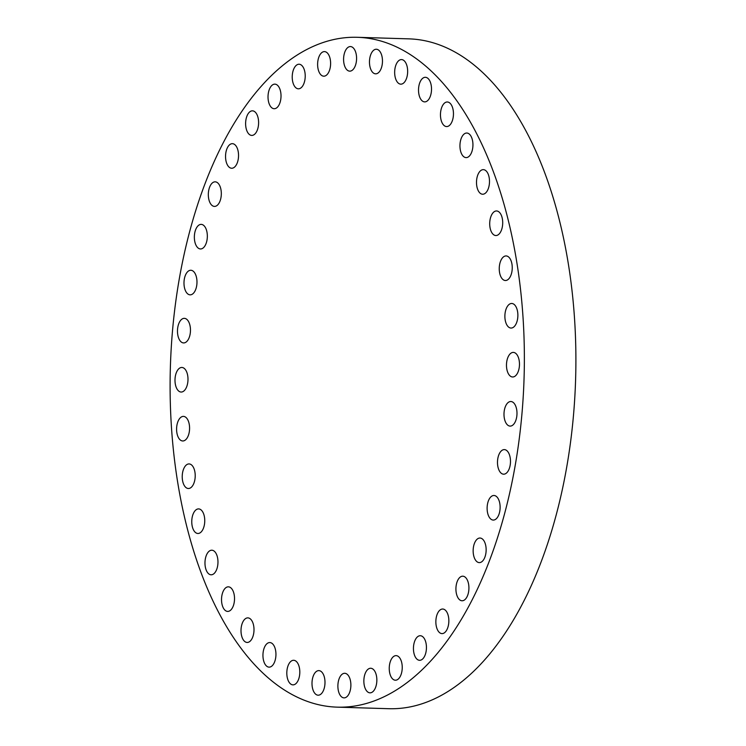 <?xml version="1.0" encoding="UTF-8"?>
<svg xmlns="http://www.w3.org/2000/svg" width="746" height="746" viewBox="0 0 746 746"><rect width="100%" height="100%" fill="white"/><g stroke="black" fill="none" stroke-linecap="round" stroke-linejoin="round"><path stroke-width="1.12" d="M497.349 517.547A12.3 6.49 -88.3 0 0 499.876 503.932A12.3 6.49 -88.3 0 0 493.992 495.484A12.3 6.49 -88.3 0 0 489.889 498.011A12.3 6.49 -88.3 0 0 487.362 511.625A12.3 6.49 -88.3 0 0 493.246 520.065A12.3 6.49 -88.3 0 0 497.349 517.547M483.38 560.087A12.3 6.49 -88.3 0 0 485.898 546.473A12.3 6.49 -88.3 0 0 480.023 538.034A12.3 6.49 -88.3 0 0 475.92 540.552A12.3 6.49 -88.3 0 0 473.393 554.166A12.3 6.49 -88.3 0 0 479.277 562.615A12.3 6.49 -88.3 0 0 483.38 560.087M466.147 598.245A12.3 6.49 -88.3 0 0 468.675 584.631A12.3 6.49 -88.3 0 0 462.79 576.192A12.3 6.49 -88.3 0 0 458.687 578.71A12.3 6.49 -88.3 0 0 456.17 592.324A12.3 6.49 -88.3 0 0 462.044 600.772A12.3 6.49 -88.3 0 0 466.147 598.245M446.08 631.079A12.3 6.49 -88.3 0 0 448.607 617.464A12.3 6.49 -88.3 0 0 442.723 609.025A12.3 6.49 -88.3 0 0 438.62 611.543A12.3 6.49 -88.3 0 0 436.102 625.157A12.3 6.49 -88.3 0 0 441.977 633.606A12.3 6.49 -88.3 0 0 446.08 631.079M414.617 655.473A12.3 6.49 -88.3 0 0 419.569 660.303A12.3 6.49 -88.3 0 0 425.621 653.552A12.3 6.49 -88.3 0 0 425.267 640.553A12.3 6.49 -88.3 0 0 420.315 635.723A12.3 6.49 -88.3 0 0 414.263 642.474A12.3 6.49 -88.3 0 0 414.617 655.473M390.419 675.382A12.3 6.49 -88.3 0 0 395.371 680.212A12.3 6.49 -88.3 0 0 401.423 673.461A12.3 6.49 -88.3 0 0 401.068 660.462A12.3 6.49 -88.3 0 0 396.117 655.631A12.3 6.49 -88.3 0 0 390.065 662.383A12.3 6.49 -88.3 0 0 390.419 675.382M365.027 688.008A12.3 6.49 -88.3 0 0 369.979 692.838A12.3 6.49 -88.3 0 0 376.031 686.087A12.3 6.49 -88.3 0 0 375.676 673.088A12.3 6.49 -88.3 0 0 370.715 668.257A12.3 6.49 -88.3 0 0 364.673 675.009A12.3 6.49 -88.3 0 0 365.027 688.008M339.057 693.043A12.3 6.49 -88.3 0 0 344.018 697.874A12.3 6.49 -88.3 0 0 350.06 691.122A12.3 6.49 -88.3 0 0 349.706 678.123A12.3 6.49 -88.3 0 0 344.755 673.293A12.3 6.49 -88.3 0 0 338.703 680.044A12.3 6.49 -88.3 0 0 339.057 693.043M313.171 690.367A12.3 6.49 -88.3 0 0 318.122 695.197A12.3 6.49 -88.3 0 0 324.174 688.437A12.3 6.49 -88.3 0 0 323.82 675.438A12.3 6.49 -88.3 0 0 318.859 670.617A12.3 6.49 -88.3 0 0 312.816 677.368A12.3 6.49 -88.3 0 0 313.171 690.367M287.984 680.035A12.3 6.49 -88.3 0 0 292.936 684.865A12.3 6.49 -88.3 0 0 298.987 678.114A12.3 6.49 -88.3 0 0 298.633 665.115A12.3 6.49 -88.3 0 0 293.682 660.285A12.3 6.49 -88.3 0 0 287.63 667.036A12.3 6.49 -88.3 0 0 287.984 680.035M264.121 662.308A12.3 6.49 -88.3 0 0 269.082 667.138A12.3 6.49 -88.3 0 0 275.125 660.387A12.3 6.49 -88.3 0 0 274.77 647.388A12.3 6.49 -88.3 0 0 269.819 642.558A12.3 6.49 -88.3 0 0 263.767 649.309A12.3 6.49 -88.3 0 0 264.121 662.308M242.18 637.625A12.3 6.49 -88.3 0 0 247.14 642.455A12.3 6.49 -88.3 0 0 253.183 635.695A12.3 6.49 -88.3 0 0 252.829 622.696A12.3 6.49 -88.3 0 0 247.877 617.875A12.3 6.49 -88.3 0 0 241.825 624.626A12.3 6.49 -88.3 0 0 242.18 637.625M222.7 606.591A12.3 6.49 -88.3 0 0 227.651 611.412A12.3 6.49 -88.3 0 0 233.703 604.661A12.3 6.49 -88.3 0 0 233.349 591.662A12.3 6.49 -88.3 0 0 228.388 586.832A12.3 6.49 -88.3 0 0 222.345 593.592A12.3 6.49 -88.3 0 0 222.7 606.591M206.148 569.963A12.3 6.49 -88.3 0 0 211.099 574.793A12.3 6.49 -88.3 0 0 217.151 568.042A12.3 6.49 -88.3 0 0 216.797 555.043A12.3 6.49 -88.3 0 0 211.836 550.212A12.3 6.49 -88.3 0 0 205.793 556.964A12.3 6.49 -88.3 0 0 206.148 569.963M192.934 528.653A12.3 6.49 -88.3 0 0 197.886 533.483A12.3 6.49 -88.3 0 0 203.938 526.732A12.3 6.49 -88.3 0 0 203.583 513.733A12.3 6.49 -88.3 0 0 198.632 508.903A12.3 6.49 -88.3 0 0 192.58 515.654A12.3 6.49 -88.3 0 0 192.934 528.653M183.395 483.678A12.3 6.49 -88.3 0 0 188.346 488.509A12.3 6.49 -88.3 0 0 194.398 481.748A12.3 6.49 -88.3 0 0 194.044 468.758A12.3 6.49 -88.3 0 0 189.092 463.928A12.3 6.49 -88.3 0 0 183.04 470.679A12.3 6.49 -88.3 0 0 183.395 483.678M177.762 436.14A12.3 6.49 -88.3 0 0 182.714 440.97A12.3 6.49 -88.3 0 0 188.766 434.219A12.3 6.49 -88.3 0 0 188.412 421.22A12.3 6.49 -88.3 0 0 183.451 416.389A12.3 6.49 -88.3 0 0 177.408 423.141A12.3 6.49 -88.3 0 0 177.762 436.14M176.168 387.211A12.3 6.49 -88.3 0 0 181.119 392.042A12.3 6.49 -88.3 0 0 187.171 385.29A12.3 6.49 -88.3 0 0 186.817 372.291A12.3 6.49 -88.3 0 0 181.856 367.461A12.3 6.49 -88.3 0 0 175.814 374.212A12.3 6.49 -88.3 0 0 176.168 387.211M178.648 338.097A12.3 6.49 -88.3 0 0 183.6 342.927A12.3 6.49 -88.3 0 0 189.652 336.176A12.3 6.49 -88.3 0 0 189.297 323.177A12.3 6.49 -88.3 0 0 184.346 318.346A12.3 6.49 -88.3 0 0 178.294 325.097A12.3 6.49 -88.3 0 0 178.648 338.097M185.157 290.007A12.3 6.49 -88.3 0 0 190.109 294.838A12.3 6.49 -88.3 0 0 196.161 288.087A12.3 6.49 -88.3 0 0 195.806 275.087A12.3 6.49 -88.3 0 0 190.855 270.257A12.3 6.49 -88.3 0 0 184.803 277.008A12.3 6.49 -88.3 0 0 185.157 290.007M195.527 244.129A12.3 6.49 -88.3 0 0 200.478 248.959A12.3 6.49 -88.3 0 0 206.521 242.198A12.3 6.49 -88.3 0 0 206.166 229.209A12.3 6.49 -88.3 0 0 201.215 224.378A12.3 6.49 -88.3 0 0 195.172 231.129A12.3 6.49 -88.3 0 0 195.527 244.129M209.495 201.588A12.3 6.49 -88.3 0 0 214.447 206.409A12.3 6.49 -88.3 0 0 220.499 199.658A12.3 6.49 -88.3 0 0 220.145 186.659A12.3 6.49 -88.3 0 0 215.184 181.828A12.3 6.49 -88.3 0 0 209.141 188.589A12.3 6.49 -88.3 0 0 209.495 201.588M226.719 163.43A12.3 6.49 -88.3 0 0 231.68 168.251A12.3 6.49 -88.3 0 0 237.722 161.5A12.3 6.49 -88.3 0 0 237.368 148.501A12.3 6.49 -88.3 0 0 232.416 143.67A12.3 6.49 -88.3 0 0 226.364 150.431A12.3 6.49 -88.3 0 0 226.719 163.43M246.786 130.597A12.3 6.49 -88.3 0 0 251.747 135.418A12.3 6.49 -88.3 0 0 257.79 128.666A12.3 6.49 -88.3 0 0 257.435 115.667A12.3 6.49 -88.3 0 0 252.484 110.837A12.3 6.49 -88.3 0 0 246.432 117.598A12.3 6.49 -88.3 0 0 246.786 130.597M278.258 106.202A12.3 6.49 -88.3 0 0 280.776 92.588A12.3 6.49 -88.3 0 0 274.892 84.139A12.3 6.49 -88.3 0 0 270.789 86.667A12.3 6.49 -88.3 0 0 268.271 100.281A12.3 6.49 -88.3 0 0 274.155 108.72A12.3 6.49 -88.3 0 0 278.258 106.202M302.456 86.294A12.3 6.49 -88.3 0 0 304.974 72.679A12.3 6.49 -88.3 0 0 299.09 64.231A12.3 6.49 -88.3 0 0 294.996 66.758A12.3 6.49 -88.3 0 0 292.469 80.372A12.3 6.49 -88.3 0 0 298.353 88.811A12.3 6.49 -88.3 0 0 302.456 86.294M327.848 73.668A12.3 6.49 -88.3 0 0 330.366 60.053A12.3 6.49 -88.3 0 0 324.491 51.605A12.3 6.49 -88.3 0 0 320.388 54.122A12.3 6.49 -88.3 0 0 317.861 67.737A12.3 6.49 -88.3 0 0 323.745 76.185A12.3 6.49 -88.3 0 0 327.848 73.668M353.809 68.632A12.3 6.49 -88.3 0 0 356.336 55.017A12.3 6.49 -88.3 0 0 350.452 46.569A12.3 6.49 -88.3 0 0 346.349 49.087A12.3 6.49 -88.3 0 0 343.831 62.701A12.3 6.49 -88.3 0 0 349.706 71.15A12.3 6.49 -88.3 0 0 353.809 68.632M379.705 71.308A12.3 6.49 -88.3 0 0 382.222 57.694A12.3 6.49 -88.3 0 0 376.348 49.245A12.3 6.49 -88.3 0 0 372.245 51.772A12.3 6.49 -88.3 0 0 369.718 65.387A12.3 6.49 -88.3 0 0 375.602 73.826A12.3 6.49 -88.3 0 0 379.705 71.308M404.892 81.64A12.3 6.49 -88.3 0 0 407.409 68.026A12.3 6.49 -88.3 0 0 401.525 59.577A12.3 6.49 -88.3 0 0 397.431 62.104A12.3 6.49 -88.3 0 0 394.904 75.719A12.3 6.49 -88.3 0 0 400.788 84.158A12.3 6.49 -88.3 0 0 404.892 81.64M428.745 99.367A12.3 6.49 -88.3 0 0 431.272 85.753A12.3 6.49 -88.3 0 0 425.388 77.304A12.3 6.49 -88.3 0 0 421.285 79.831A12.3 6.49 -88.3 0 0 418.767 93.446A12.3 6.49 -88.3 0 0 424.642 101.885A12.3 6.49 -88.3 0 0 428.745 99.367M450.687 124.05A12.3 6.49 -88.3 0 0 453.214 110.436A12.3 6.49 -88.3 0 0 447.33 101.988A12.3 6.49 -88.3 0 0 443.227 104.515A12.3 6.49 -88.3 0 0 440.709 118.129A12.3 6.49 -88.3 0 0 446.584 126.568A12.3 6.49 -88.3 0 0 450.687 124.05M507.718 471.668A12.3 6.49 -88.3 0 0 510.236 458.053A12.3 6.49 -88.3 0 0 504.352 449.605A12.3 6.49 -88.3 0 0 500.258 452.132A12.3 6.49 -88.3 0 0 497.731 465.737A12.3 6.49 -88.3 0 0 503.615 474.186A12.3 6.49 -88.3 0 0 507.718 471.668M514.218 423.579A12.3 6.49 -88.3 0 0 516.745 409.964A12.3 6.49 -88.3 0 0 510.861 401.516A12.3 6.49 -88.3 0 0 506.758 404.034A12.3 6.49 -88.3 0 0 504.24 417.648A12.3 6.49 -88.3 0 0 510.115 426.097A12.3 6.49 -88.3 0 0 514.218 423.579M516.708 374.464A12.3 6.49 -88.3 0 0 519.225 360.85A12.3 6.49 -88.3 0 0 513.351 352.401A12.3 6.49 -88.3 0 0 509.248 354.928A12.3 6.49 -88.3 0 0 506.72 368.543A12.3 6.49 -88.3 0 0 512.605 376.982A12.3 6.49 -88.3 0 0 516.708 374.464M515.113 325.536A12.3 6.49 -88.3 0 0 517.631 311.921A12.3 6.49 -88.3 0 0 511.756 303.473A12.3 6.49 -88.3 0 0 507.653 306A12.3 6.49 -88.3 0 0 505.126 319.614A12.3 6.49 -88.3 0 0 511.01 328.053A12.3 6.49 -88.3 0 0 515.113 325.536M509.471 277.997A12.3 6.49 -88.3 0 0 511.998 264.382A12.3 6.49 -88.3 0 0 506.114 255.934A12.3 6.49 -88.3 0 0 502.011 258.461A12.3 6.49 -88.3 0 0 499.494 272.076A12.3 6.49 -88.3 0 0 505.368 280.515A12.3 6.49 -88.3 0 0 509.471 277.997M499.932 233.022A12.3 6.49 -88.3 0 0 502.459 219.408A12.3 6.49 -88.3 0 0 496.575 210.959A12.3 6.49 -88.3 0 0 492.472 213.487A12.3 6.49 -88.3 0 0 489.954 227.092A12.3 6.49 -88.3 0 0 495.829 235.54A12.3 6.49 -88.3 0 0 499.932 233.022M470.176 155.084A12.3 6.49 -88.3 0 0 472.694 141.47A12.3 6.49 -88.3 0 0 466.819 133.03A12.3 6.49 -88.3 0 0 462.716 135.548A12.3 6.49 -88.3 0 0 460.189 149.163A12.3 6.49 -88.3 0 0 466.073 157.611A12.3 6.49 -88.3 0 0 470.176 155.084M477.673 189.4A12.3 6.49 -88.3 0 0 482.625 194.23A12.3 6.49 -88.3 0 0 488.677 187.479A12.3 6.49 -88.3 0 0 488.322 174.48A12.3 6.49 -88.3 0 0 483.371 169.65A12.3 6.49 -88.3 0 0 477.319 176.401A12.3 6.49 -88.3 0 0 477.673 189.4M202.157 575.558A335.075 176.933 91.7 0 1 192.496 221.357A335.075 176.933 91.7 0 1 357.353 37.3A335.075 176.933 91.7 0 1 492.313 168.885A335.075 176.933 91.7 0 1 501.974 523.086A335.075 176.933 91.7 0 1 337.117 707.143A335.075 176.933 91.7 0 1 202.157 575.558M357.353 37.3L408.883 38.857A335.075 176.933 91.7 0 1 543.843 170.442A335.075 176.933 91.7 0 1 553.504 524.643A335.075 176.933 91.7 0 1 388.647 708.7L337.117 707.143"/></g></svg>
